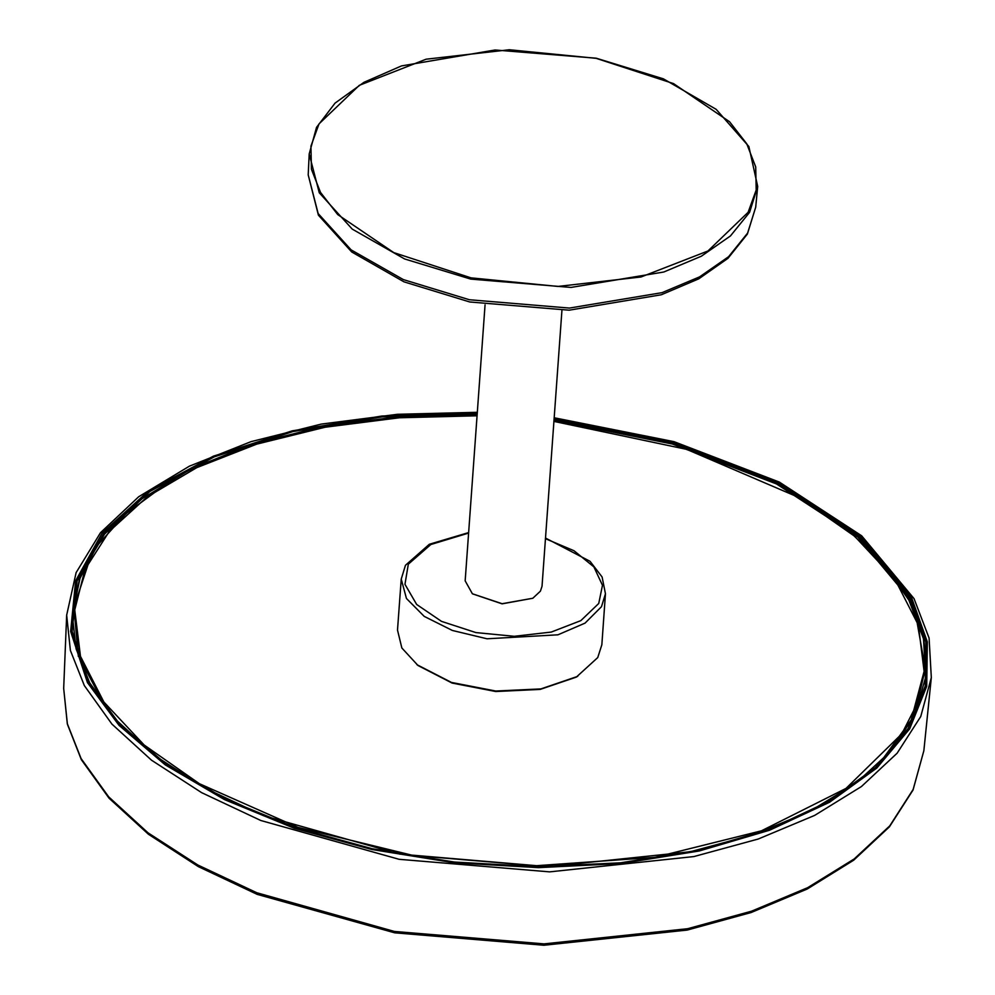 <?xml version="1.0" encoding="UTF-8"?>
<svg xmlns="http://www.w3.org/2000/svg" width="995" height="995" viewBox="0 0 995 995"><rect width="100%" height="100%" fill="white"/><g stroke="black" fill="none" stroke-linecap="round" stroke-linejoin="round"><path stroke-width="1.49" d="M468.657 532.561L429.355 544.302L405.5 565.297L401.209 579.04L397.527 630.022L401.856 647.932L418.037 665.58L452.103 683.03L495.759 691.537L540.173 689.398L576.404 677.035L597.796 657.62L601.813 644.797L605.507 593.816L602.074 576.938L589.998 561.304L545.459 538.108M416.88 664.685L451.481 682.396L495.796 691.04L540.882 688.863L577.672 676.314M485.125 304.856L465.162 580.781L472.438 593.804L502.102 603.716L532.885 598.182L540.459 591.154L541.964 586.329L561.926 310.403M472.563 593.891L502.102 603.816L532.76 598.244M105.184 706.599L80.583 659.959L74.724 609.96L84.936 569.463L109.313 531.392L146.999 497.052L196.711 467.613L256.76 444.093L325.104 427.278L399.393 417.751L477.09 415.823M553.892 421.382L686.625 449.379L799.445 497.724L854.742 536.355L894.978 579.413L918.447 625.084L924.144 671.401L917.365 703.254L901.856 733.788L846.061 788.438L761.399 830.775L654.934 857.28L535.521 865.75L413.099 855.489L297.866 827.342L199.41 783.637L144.126 745.006L103.89 701.935L80.421 656.277L74.724 609.96M924.144 671.401L911.159 720.032L880.09 762.655M308.151 174.834L318.45 215.144L351.708 251.971L403.945 281.859L469.715 301.995L569.177 310.191L661.277 294.731L698.739 278.849L727.93 258.364L747.357 234.124L755.752 207.209L747.643 233.029L728.589 256.648L699.56 276.871L662.036 292.679L569.438 308.102L469.354 299.793L403.323 279.62L351.061 249.832L318.164 213.602L308.151 174.834L309.234 153.951L319.271 192.794L352.23 229.086L404.592 258.936L470.747 279.16L571.018 287.468L663.789 272.021L701.388 256.188L730.467 235.927L749.558 212.258L757.692 186.388L748.849 146.564L716.176 109.375L663.391 78.816L596.291 58.183L494.95 49.937L401.507 65.981L363.896 82.299L335.054 103.119L316.497 127.41L309.234 153.951M596.167 58.307L509.303 49.75L426.134 59.215L359.332 85.259L319.072 123.915L310.987 146.178L311.46 169.299L320.477 192.358L337.678 214.497L393.721 252.63L471.058 277.903L557.921 286.46L641.091 276.996L707.893 250.951L748.165 212.296L756.237 190.02L755.765 166.911L746.76 143.84L729.559 121.713L673.515 83.568L596.167 58.307M401.209 579.04L406.457 598.517L424.268 616.415L452.315 630.432L486.99 638.753L557.921 634.835L584.998 623.119L601.49 606.639L605.507 593.816M468.608 533.084L430.81 544.501L408.36 564.215L404.99 584.339L416.619 604.4L441.481 621.315L475.797 632.521L514.328 636.315L551.23 632.123L580.856 620.569L598.729 603.418L602.435 585.284L593.853 566.963L574.015 550.745L545.409 538.643M916.681 619.885L925.375 669.001L913.883 716.885M78.331 656.451L73.854 607.41L89.513 560.061M72.287 615.619L79.314 579.65L97.398 545.335L126.066 513.582L164.573 485.224M853.188 535.036L885.6 566.74L908.908 600.221L923.534 638.728L925.736 677.346M477.165 414.791L397.925 416.793L322.243 426.668L252.805 444.068L192.023 468.384L142.061 498.756L104.649 534.128L81.13 573.244L72.312 614.748L76.142 648.839L89.662 682.781L116.875 720.678L155.742 756.188L205.094 788.189L263.426 815.701L399.667 854.058L547.984 866.583L690.418 851.77L753.961 834.556L809.743 811.422L856.061 783.115L891.495 750.491L914.977 714.584L925.835 676.476L923.833 637.422L909.107 598.468L857.665 536.902L776.523 483.943L672.421 443.994L553.966 420.35M72.312 614.748L76.093 648.728L89.438 682.545M554.066 419.106L672.794 442.787L777.145 482.836L858.486 535.907L910.052 597.622L925.81 641.887L925.188 686.077L908.199 728.502L875.513 767.531L828.375 801.647L768.6 829.569L698.478 850.19L620.706 862.752L538.283 866.744L454.354 862.031L372.18 848.772L294.881 827.504L225.455 799.022L166.551 764.446L120.445 725.069L88.916 682.433L72.2 631.502L77.162 581.005L103.555 533.507L150.046 491.418L214.261 456.854L292.953 431.594L382.13 416.917L477.264 413.547M554.115 418.286L673.329 442.041L778.102 482.227L859.779 535.509L911.544 597.46L927.365 641.887L926.743 686.251L909.691 728.825L876.881 767.991L829.569 802.244L769.583 830.253L699.199 850.961L621.141 863.561L538.419 867.578L454.193 862.839L371.707 849.543L294.134 828.188L224.46 799.607L165.344 764.894L119.064 725.38L87.411 682.595L70.633 631.464L75.62 580.781L102.137 533.096L148.815 490.846L213.291 456.158L292.294 430.81L381.819 416.084L477.314 412.726M554.153 417.825L673.976 441.693L779.371 482.127L861.658 535.845L914.069 598.604L929.044 637.994L931.382 677.645L920.698 716.562L897.154 753.203L861.434 786.485L814.669 815.365L758.252 838.972L693.925 856.583L549.588 871.856L399.144 859.344L260.839 820.552L201.599 792.654L151.464 760.192L111.95 724.124L84.276 685.58L70.359 650.432L66.665 615.109L76.105 572.585L100.445 532.686L138.691 496.803L189.436 466.133L250.951 441.631L321.099 424.144L397.453 414.243L477.351 412.266M923.833 750.678L913.074 789.968L889.43 826.833L853.76 860.153L807.181 888.97L751.101 912.49L687.209 930.026L543.917 945.25L394.592 932.85L257.257 894.331L198.391 866.595L148.504 834.27L109.102 798.276L81.391 759.658L67.361 724.211L63.618 688.453L67.299 723.601L81.142 758.563L108.666 796.908L147.981 832.778L197.856 865.078L256.785 892.826L394.368 931.419L544.029 943.869L687.62 928.671L751.611 911.159L807.729 887.677L854.257 858.934L889.779 825.838L913.211 789.383L923.833 750.678L931.382 677.645M755.752 207.209L757.692 186.388M63.618 688.453L66.665 615.109"/></g></svg>
